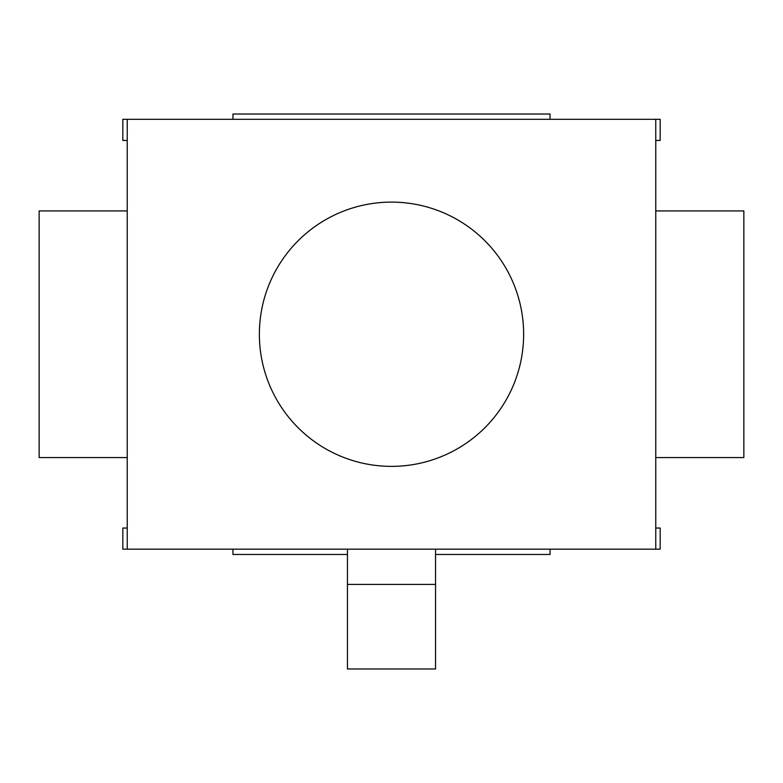 <?xml version="1.0" encoding="UTF-8"?>
<svg xmlns="http://www.w3.org/2000/svg" width="783" height="783" viewBox="0 0 783 783"><rect width="100%" height="100%" fill="white"/><g stroke="black" fill="none" stroke-linecap="round" stroke-linejoin="round"><path stroke-width="1.17" d="M655.763 140.451L660.167 140.451L660.167 119.31L122.833 119.31L122.833 140.451L127.237 140.451M550.058 119.31L550.058 114.024L232.942 114.024L232.942 119.31M127.237 119.31L127.237 549.177L655.763 549.177L655.763 119.31M550.058 549.177L550.058 554.462L435.544 554.462M347.456 554.462L232.942 554.462L232.942 549.177M655.763 210.921L743.85 210.921L743.85 457.566L655.763 457.566M127.237 457.566L39.15 457.566L39.15 210.921L127.237 210.921M127.237 549.177L122.833 549.177L122.833 528.036L127.237 528.036M655.763 528.036L660.167 528.036L660.167 549.177L655.763 549.177M391.5 202.112A132.131 132.131 0 0 0 259.369 334.243A132.131 132.131 0 0 0 391.5 466.374A132.131 132.131 0 0 0 523.631 334.243A132.131 132.131 0 0 0 391.5 202.112M435.544 549.177L435.544 668.976L347.456 668.976L347.456 549.177M435.544 584.412L347.456 584.412"/></g></svg>
